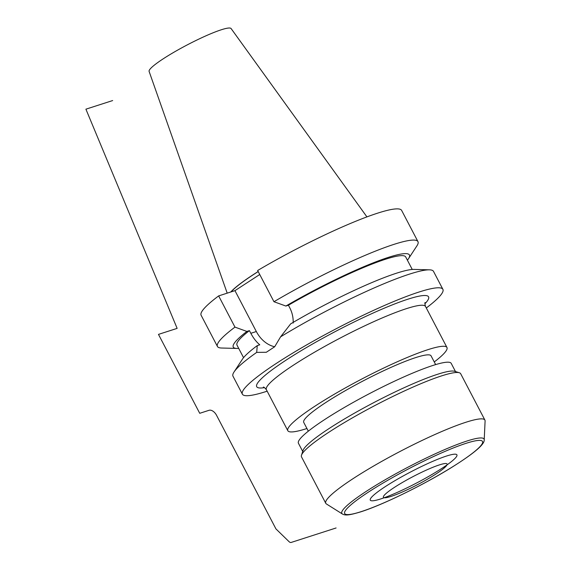 <?xml version="1.0" encoding="UTF-8"?>
<svg xmlns="http://www.w3.org/2000/svg" width="571" height="571" viewBox="0 0 571 571"><rect width="100%" height="100%" fill="white"/><g stroke="black" fill="none" stroke-linecap="round" stroke-linejoin="round"><path stroke-width="0.86" d="M280.597 336.826A113.137 14.525 152.4 0 1 409.535 274.109A113.137 14.525 -27.6 0 1 429.456 269.833L414.103 269.412A99.383 12.755 -27.6 0 0 290.668 323.857L280.597 336.826L274.68 346.761L266.307 352.278L256.7 352.386A113.137 14.525 152.4 0 0 234.031 371.992A113.137 14.525 152.4 0 0 232.989 376.21L242.375 394.168A113.137 14.525 152.4 0 1 304.629 346.076A113.137 14.525 152.4 0 1 418.928 292.059A113.137 14.525 -27.6 0 1 442.903 289.34A113.137 14.525 -27.6 0 1 426.301 307.983M267.157 391.185A113.137 14.525 -27.6 0 1 266.35 391.442A113.137 14.525 152.4 0 1 242.375 394.168M429.456 269.833A113.137 14.525 -27.6 0 1 433.51 271.382L442.903 289.34M256.7 352.386L257.257 345.619A99.383 12.755 -27.6 0 0 242.447 359.152L234.031 371.992M234.966 327.119A113.137 14.525 152.4 0 0 217.437 346.469L201.12 315.256A113.137 14.525 -27.6 0 1 218.65 295.906L234.966 327.119L246.886 331.437L249.427 330.616L250.833 333.3C253.303 338.011 256.279 341.851 259.769 344.813L257.257 345.619M407.401 260.19A99.383 12.755 152.4 0 0 408.508 258.699A99.383 12.755 152.4 0 0 375.34 262.032A99.383 12.755 152.4 0 0 285.878 306.042L288.419 305.221L289.825 307.905C292.245 312.651 293.366 317.697 293.18 323.05M274.68 346.761A28.914 22.968 72.1 0 1 256.329 331.53L234.959 290.653L259.734 274.515M285.878 306.042L273.959 301.724L257.642 270.504A113.137 14.525 -27.6 0 1 401.641 210.421L417.965 241.633A113.137 14.525 152.4 0 0 273.959 301.724M408.508 258.699L416.923 245.851A113.137 14.525 152.4 0 0 417.965 241.633M246.886 331.437A99.383 12.755 152.4 0 0 236.844 348.438A99.383 12.755 152.4 0 0 238.699 348.381M217.437 346.469A113.137 14.525 152.4 0 0 221.498 348.017L236.844 348.438M218.65 295.906L234.959 290.653M258.199 271.575A79.904 10.257 152.4 0 0 231.069 291.902M258.171 271.518A80.34 10.314 152.4 0 0 230.763 292.002M366.932 216.894L231.098 28.55A46.272 5.938 -27.6 0 0 221.355 29.756A46.272 5.938 152.4 0 0 174.962 51.64A46.272 5.938 152.4 0 0 149.11 71.418L227.201 293.151M446.558 456.022A48.885 6.274 152.4 0 0 395.689 480.225A48.885 6.274 152.4 0 0 370.615 500.489A48.885 6.274 152.4 0 0 380.636 498.961A48.885 6.274 152.4 0 0 428.507 476.492A48.885 6.274 152.4 0 0 457.014 455.323A48.885 6.274 152.4 0 0 446.558 456.022M342.379 513.986L326.391 503.943A89.79 11.527 152.4 0 1 325.77 503.301A89.79 11.527 152.4 0 1 375.176 465.129A89.79 11.527 152.4 0 1 465.886 422.262A89.79 11.527 -27.6 0 1 484.915 420.099A89.79 11.527 -27.6 0 1 485.093 420.977L484.215 439.834A80.247 10.299 -27.6 0 0 467.049 440.983A80.247 10.299 152.4 0 0 383.534 480.718A80.247 10.299 152.4 0 0 342.379 513.986C345.141 515.606 348.767 515.456 360.729 511.852C382.584 504.985 424.139 484.629 452.153 467.114C474.687 452.931 484.629 444.281 484.215 439.834M301.495 455.23L303.023 450.476A86.2 11.063 152.4 0 1 355.133 412.776A86.2 11.063 152.4 0 1 437.564 374.283A86.2 11.063 -27.6 0 1 454.523 371.278L459.305 372.735A89.79 11.527 -27.6 0 0 441.633 375.868A89.79 11.527 152.4 0 0 355.776 415.959A89.79 11.527 152.4 0 0 301.495 455.23A89.79 11.527 152.4 0 0 301.517 456.907L325.77 503.301M459.305 372.735A89.79 11.527 -27.6 0 1 460.661 373.705L484.915 420.099M455.494 371.571L451.211 363.37A86.2 11.063 -27.6 0 0 432.939 365.447A86.2 11.063 152.4 0 0 345.862 406.602A86.2 11.063 152.4 0 0 298.426 443.246L302.716 451.447M308.326 431.169L303.729 422.383A71.832 9.222 152.4 0 1 343.257 391.849A71.832 9.222 152.4 0 1 415.831 357.553A71.832 9.222 -27.6 0 1 431.048 355.826L435.644 364.605M306.934 428.514A89.79 11.527 -27.6 0 1 306.848 428.543A89.79 11.527 152.4 0 1 287.82 430.705A89.79 11.527 152.4 0 1 337.225 392.534A89.79 11.527 152.4 0 1 427.936 349.666A89.79 11.527 -27.6 0 1 446.965 347.503A89.79 11.527 -27.6 0 1 434.253 361.95M288.419 305.221A95.179 12.219 -27.6 0 1 405.695 256.936L412.248 269.469M243.553 357.66L237.001 345.127A95.179 12.219 -27.6 0 1 249.427 330.616M112.658 100.56L85.907 109.175L177.138 328.375L158.474 334.385L199.729 413.304L209.072 410.292A7.18 4.261 56.9 0 1 216.53 415.267L275.936 528.903L289.047 541.651A2.876 1.706 56.9 0 0 291.146 542.45L336.098 527.968M439.47 464.873A35.916 4.611 152.4 0 0 394.482 487.334A35.916 4.611 152.4 0 0 391.028 496.42A35.916 4.611 152.4 0 0 436.016 473.959A35.916 4.611 152.4 0 0 439.47 464.873M264.537 387.638A96.977 12.448 -27.6 0 1 296.014 353.834A96.977 12.448 -27.6 0 1 408.029 299.161A96.977 12.448 -27.6 0 1 424.888 303.808M250.833 333.3L256.329 331.53M466.029 443.339A77.763 9.978 152.4 0 0 368.645 491.966A77.763 9.978 152.4 0 0 361.165 511.645A77.763 9.978 -27.6 0 0 458.556 463.01A77.763 9.978 -27.6 0 0 466.029 443.339M287.82 430.705L266.364 389.665A89.79 11.527 152.4 0 1 315.77 351.493A89.79 11.527 152.4 0 1 406.481 308.633A89.79 11.527 -27.6 0 1 425.509 306.47L446.965 347.503M266.364 389.665C264.701 387.68 263.702 386.831 263.359 387.124M425.131 302.551L425.138 302.544C424.703 302.659 424.831 303.965 425.509 306.47"/></g></svg>
